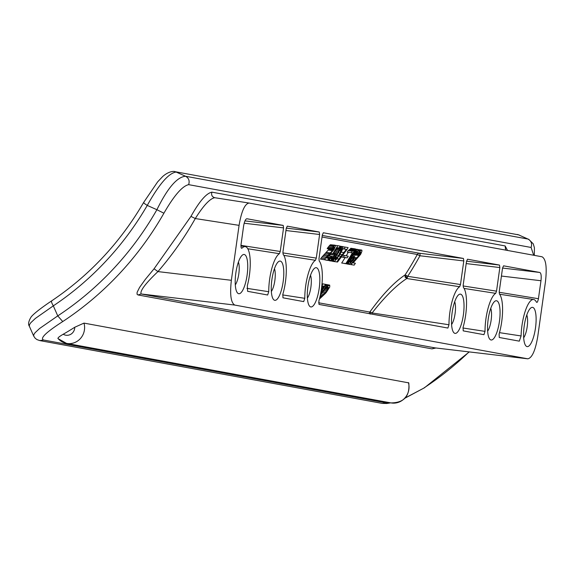 <?xml version="1.0" encoding="UTF-8"?>
<svg xmlns="http://www.w3.org/2000/svg" width="575" height="575" viewBox="0 0 575 575"><rect width="100%" height="100%" fill="white"/><g stroke="black" fill="none" stroke-linecap="round" stroke-linejoin="round"><path stroke-width="0.86" d="M279.4 253.683L280.241 251.491L283.554 227.887L283.209 225.407L246.898 218.744C245.475 219.039 244.368 221.519 243.584 226.183L240.954 245.13L241.09 247.516L241.514 248.263L242.089 248.091A27.737 8.007 -82.2 0 1 245.266 246.625A27.737 8.007 -82.2 0 1 247.336 285.739L247.617 291.324L267.655 294.997L268.741 291.705A27.737 8.007 97.8 0 1 279.4 253.683L247.782 248.759M286.257 228.383L282.943 251.987L283.137 254.366A27.737 8.007 97.8 0 1 282.842 294.292L282.972 297.807L303.701 301.609L304.786 298.317A27.737 8.007 97.8 0 1 315.452 260.295L316.286 258.103L319.607 234.499L319.262 232.02L287.263 226.147L286.257 228.383M235.836 273.067A19.816 5.721 -82.2 0 1 242.319 255.149A19.816 5.721 -82.2 0 1 244.231 254.481A19.816 5.721 -82.2 0 1 247.106 275.13A19.816 5.721 -82.2 0 1 237.202 292.582A19.816 5.721 -82.2 0 1 235.836 273.067M283.152 281.743A19.816 5.721 97.8 0 0 280.277 261.093A19.816 5.721 97.8 0 0 278.365 261.762A19.816 5.721 97.8 0 0 271.889 279.673A19.816 5.721 97.8 0 0 273.254 299.194A19.816 5.721 97.8 0 0 283.152 281.743M319.197 288.355A19.816 5.721 97.8 0 0 316.322 267.706A19.816 5.721 97.8 0 0 314.417 268.374A19.816 5.721 97.8 0 0 307.934 286.285A19.816 5.721 97.8 0 0 309.3 305.807A19.816 5.721 97.8 0 0 319.197 288.355M527.699 358.793L234.808 305.073C230.906 302.896 229.756 294.637 231.358 280.298L239.078 225.357C241.471 211.248 244.806 203.809 249.09 203.047L542.031 256.781C545.934 258.951 547.084 267.21 545.481 281.556L537.762 336.497C535.397 350.491 532.083 357.93 527.821 358.814L434.952 347.868L431.954 348.874L435.972 347.99M502.55 268.051L503.556 265.822L539.824 272.471C541.125 273.197 541.506 275.95 540.974 280.737L538.329 299.431L537.496 301.882L536.892 302.436L536.389 302.076A27.737 8.007 97.8 0 0 533.65 299.518A27.737 8.007 97.8 0 0 521.094 335.951L519.297 341.155L499.258 337.482L499.129 333.96A27.737 8.007 -82.2 0 0 499.423 294.041L499.229 291.654L502.55 268.051L539.824 272.471M499.84 267.555L499.495 265.075L467.504 259.21L466.497 261.438L463.184 285.042L463.378 287.428A27.737 8.007 -82.2 0 1 463.083 327.348L463.213 330.869L483.942 334.672L485.027 331.373A27.737 8.007 -82.2 0 1 495.686 293.351L496.527 291.158L499.84 267.555L466.196 263.58M535.483 328.023A19.816 5.721 97.8 0 0 532.608 307.373A19.816 5.721 97.8 0 0 530.703 308.042A19.816 5.721 97.8 0 0 524.22 325.96A19.816 5.721 97.8 0 0 525.586 345.474A19.816 5.721 97.8 0 0 535.483 328.023M488.175 319.348A19.816 5.721 -82.2 0 1 494.651 301.429A19.816 5.721 -82.2 0 1 496.563 300.761A19.816 5.721 -82.2 0 1 499.438 321.411A19.816 5.721 -82.2 0 1 489.541 338.862A19.816 5.721 -82.2 0 1 488.175 319.348M452.122 312.735A19.816 5.721 -82.2 0 1 458.606 294.817A19.816 5.721 -82.2 0 1 460.518 294.148A19.816 5.721 -82.2 0 1 463.393 314.798A19.816 5.721 -82.2 0 1 453.488 332.249A19.816 5.721 -82.2 0 1 452.122 312.735M448.982 324.76L447.896 328.059L319.017 304.419L318.895 300.905A27.737 8.007 97.8 0 0 319.183 260.978L318.988 258.599L322.309 234.995L323.315 232.76L463.45 258.463L463.795 260.942L460.482 284.546L459.641 286.738A27.737 8.007 -82.2 0 0 448.982 324.76L372.097 312.965L371.939 314.13M249.09 203.047L214.712 197.707C209.897 198.634 203.421 205.584 195.292 218.55L190.958 216.394L154.071 268.784L157.938 271.594C145.453 283.489 139.833 290.95 141.091 293.969L234.808 305.073M249.033 203.04L214.712 197.707C212.038 196.83 211.104 194.975 211.895 192.151C206.382 193.229 199.403 201.307 190.958 216.394M154.071 268.784L145.324 279.393L139.545 287.464L137.123 292.308L137.051 294.22L137.986 294.953L431.954 348.874M469.286 351.914L424.422 387.802L405.332 397.878M389.879 402.701L382.238 403.398L386.767 403.492L390.698 402.852M174.822 171.645L518.6 234.866L528.03 239.071L185.574 176.259C188.83 178.135 189.851 180.931 188.629 184.647C182.261 186.099 174.024 195.622 163.911 213.217L156.896 209.71C167.591 188.011 177.143 176.863 185.574 176.259L176.144 172.054C168.734 173.061 159.103 184.18 147.257 205.419A303.528 290.576 100.4 0 1 53.317 305.85C51.491 302.666 51.017 301.005 51.894 300.869L51.599 300.905C89.456 275.447 120.118 242.664 143.577 202.565L157.643 181.858L162.711 176.489C169.74 170.322 175.174 171.393 174.822 171.645L518.6 234.866L528.03 239.071C531.286 240.947 532.306 243.743 531.084 247.458L533.701 255.25M143.872 202.529C143.118 202.537 144.246 203.5 147.257 205.419L156.896 209.71A310.658 297.404 100.4 0 1 57.752 315.891L62.747 321.554C46.158 332.213 39.761 338.366 43.542 340.019L385.997 402.831M83.986 323.107L74.75 327.261A316.998 303.471 100.4 0 1 63.228 334.233C58.995 336.684 57.328 338.172 58.212 338.697A15.848 15.173 -79.6 0 0 66.549 343.397A15.848 15.173 -79.6 0 0 83.986 323.107L408.775 382.871C410.025 396.11 404.096 402.787 390.978 402.902A15.848 15.173 -79.6 0 0 408.415 382.612M505.612 250.096L505.145 245.942L507.517 250.448M51.599 300.905L48.587 302.939C34.428 312.743 31.553 316.236 30.82 317.45C28.506 321.454 28.01 324.365 29.332 326.183L29.476 324.659L30.784 322.726L35.391 318.413L53.317 305.85L57.752 315.891L39.582 328.505L35.053 332.745L33.803 334.636L33.695 336.066L29.332 326.183M369.114 313.605L369.725 312.16C382.389 294.601 394.191 282.181 405.131 274.893L407.689 276.323L406.812 278.516L405.095 277.128L405.131 274.893A316.998 303.471 100.4 0 0 417.306 254.488L419.958 255.767A2.379 0.683 96.7 0 0 419.577 253.28A2.379 2.278 -79.6 0 0 417.306 254.488L322.022 237.008M325.558 259.957L330.488 260.554L333.931 256.874A320.965 307.266 100.4 0 0 334.837 255.401L336.332 251.57L335.814 250.858L334.643 251.67L337.194 247.631L339.056 247.969L337.144 247.71M330.74 253.532L330.258 254.545A316.998 303.471 100.4 0 1 329.389 255.947M327.189 248.652L331.912 249.327L327.189 248.652A316.998 303.471 100.4 0 0 327.628 247.911L331.725 248.472A320.965 307.266 100.4 0 1 331.293 249.212M329.202 248.953A316.998 303.471 100.4 0 1 329.166 249.011L321.166 258.017A316.998 303.471 100.4 0 1 320.455 259.117L327.613 260.238A320.965 307.266 100.4 0 0 328.778 258.398L326.586 257.995L333.881 249.687A320.965 307.266 100.4 0 0 334.312 248.946L335.412 246.071L334.873 245.158L330.417 244.734L327.628 247.911M355.781 253.834A316.998 303.471 100.4 0 1 355.752 253.891L355.07 254.79M354.329 253.632L358.498 254.2L354.344 253.604M347.041 263.997L354.2 265.111L347.041 263.997A316.998 303.471 100.4 0 0 347.106 263.896M344.482 263.422L349.413 264.026L352.856 260.346A320.965 307.266 100.4 0 0 353.762 258.872L355.084 254.804L354.236 254.653L352.791 256.026L356.514 251.174L356.924 251.656L356.133 253.769L356.694 253.87L354.38 253.553L356.133 253.769M354.502 249.37L350.427 248.81L350.8 248.263L354.868 248.824L353.417 250.607L352.317 251.225L348.112 250.643A316.998 303.471 100.4 0 1 347.243 252.123L348.313 252.317A316.998 303.471 100.4 0 1 346.193 255.839M350.427 248.81L348.234 250.657M345.122 257.593A316.998 303.471 100.4 0 1 341.694 263.012L345.863 263.58A320.965 307.266 100.4 0 0 352.41 252.878L347.243 252.123M341.061 256.939L347.228 257.88A320.965 307.266 100.4 0 0 348.242 256.22L344.461 255.523A320.965 307.266 100.4 0 1 343.455 257.183L347.228 257.88M332.76 261.237L337.525 262.056L347.156 249.255A320.965 307.266 100.4 0 0 348.112 247.581L342.988 246.747M329.382 260.59L334.377 261.273L336.447 259.39L339.509 255.027A320.965 307.266 100.4 0 0 340.4 253.546L342.671 249.047L342.93 246.632L340.846 247.89L337.302 252.978A320.965 307.266 100.4 0 1 336.411 254.459L333.73 259.713L333.529 261.115L334.032 261.409M241.256 247.962L242.089 248.091M238.417 262.063A13.074 3.773 -82.2 0 1 238.798 273.908A13.074 3.773 -82.2 0 1 235.297 284.869M246.934 288.355L268.741 291.705M282.692 294.925L304.786 298.317M271.35 291.482A13.074 3.773 97.8 0 0 274.843 280.521A13.074 3.773 97.8 0 0 274.462 268.676M283.827 255.372L315.452 260.295M307.395 298.094A13.074 3.773 97.8 0 0 310.895 287.126A13.074 3.773 97.8 0 0 310.514 275.288M280.241 251.491L240.939 245.367M282.864 252.892L316.286 258.103M485.027 331.373L462.933 327.987M370.171 314.13L370.782 312.232L372.097 312.965C384.812 296.736 396.383 285.25 406.812 278.516L459.641 286.738M318.6 302.781L370.782 312.232M406.158 275.36L406 276.877L407.352 277.761M406 276.877L405.095 277.128M463.795 260.942L419.958 255.767A319.377 305.749 100.4 0 1 407.689 276.323L460.482 284.546M463.105 285.955L496.527 291.158M464.068 288.427L495.686 293.351M454.703 301.731A13.074 3.773 -82.2 0 1 455.084 313.576A13.074 3.773 -82.2 0 1 451.583 324.537M490.748 308.344A13.074 3.773 -82.2 0 1 491.136 320.189A13.074 3.773 -82.2 0 1 487.636 331.15M523.681 337.762A13.074 3.773 97.8 0 0 527.182 326.801A13.074 3.773 97.8 0 0 526.801 314.956M499.165 292.28L538.452 298.72M499.495 332.659L521.094 335.951M333.658 253.403L335.06 253.597L334.837 254.172L330.711 253.604M330.258 254.545L334.384 255.113A320.965 307.266 100.4 0 1 333.478 256.587L331.696 256.342M334.837 254.172L334.384 255.113M331.25 257.277L332.796 257.492L332.343 258.024L331.035 257.844M333.478 256.587L332.796 257.492M330.927 258.419L331.768 258.534L330.977 258.8L331.739 256.27L331.056 256.349L329.662 259.584L330.093 260.691M332.343 258.024L331.768 258.534M330.546 253.51L333.256 253.877L332.695 253.776L337.805 245.69L340.113 246.114A320.965 307.266 100.4 0 1 339.056 247.969M333.256 253.877L334.822 252.526L335.06 253.597M335.814 250.858L335.218 250.779M332.695 253.776L330.575 253.489M337.805 245.69L335.311 245.353M335.168 253L334.226 252.871M329.813 260.64L325.637 260.065M329.647 260.403L327.678 260.13M327.923 259.756L329.597 259.986M329.662 259.584L328.16 259.375M328.512 258.822L329.842 259.002M330.136 258.232L326.751 257.772M330.481 257.478L327.29 257.039M328.217 255.961L331.056 256.349M331.739 256.27L328.347 255.803M333.126 247.545L334.168 247.688L333.96 248.263L332.688 248.091M332.307 248.644L333.694 248.831A320.965 307.266 100.4 0 1 333.263 249.572L329.166 249.011M333.96 248.263L333.694 248.831M328.778 249.557L332.882 250.118L332.436 250.65L328.332 250.089M333.263 249.572L332.882 250.118M332.436 250.65L330.273 252.921L326.147 252.36M330.273 252.921L329.374 253.783L325.249 253.216M324.106 254.445L328.246 255.013L327.283 256.069L323.136 255.501M329.374 253.783L328.246 255.013M322.101 256.745L326.255 257.312L325.328 258.585L321.166 258.017M327.283 256.069L326.255 257.312M325.328 258.585A320.965 307.266 100.4 0 1 324.631 259.684L320.455 259.117M324.631 259.684L327.613 260.238M334.873 245.158L331.725 248.472M333.852 247.027L332.343 248.587A320.965 307.266 100.4 0 1 331.912 249.327M334.097 247.063L334.168 247.688M330.417 244.734L334.492 245.288M333.831 245.784L329.755 245.23M333.184 246.481L329.101 245.928M328.232 246.998L332.321 247.552M333.507 247.193L334.219 247.286M320.447 294.594L321.935 292.582A320.965 307.266 100.4 0 0 322.798 291.503L326.298 287.802L328.174 287.112L328.073 288.751L325.845 292.057A320.965 307.266 100.4 0 1 324.976 293.142L321.986 296.312L319.779 297.562M319.398 299.072L325.594 293.25A320.965 307.266 100.4 0 0 326.463 292.172L329.748 286.99L329.698 285.121L326.686 286.637L322.18 291.388A320.965 307.266 100.4 0 1 321.31 292.467L320.713 293.257M319.822 297.39L320.268 297.447M320.9 297.153L319.916 297.016M320.002 296.635L321.375 296.822M321.986 296.312L320.131 296.06M322.898 295.449L320.34 295.097M323.897 294.386L320.879 293.976M321.835 292.711L324.976 293.142M325.845 292.057L322.697 291.626M326.794 290.785L323.761 290.368M324.724 289.297L327.534 289.685M328.073 288.751L325.608 288.413M326.197 287.881L328.325 288.176M328.433 287.78L326.65 287.536M328.375 287.356L327.283 287.213M327.8 287.062L328.174 287.112M329.36 285.063L322.999 283.892A320.965 307.266 100.4 0 1 321.871 285.373M328.886 285.178L325.263 284.683M328.217 285.473L325.213 285.063M325.076 285.43L327.714 285.789M326.686 286.637L324.623 286.35M324.084 287.27L325.759 287.5M324.688 288.542L323.294 288.348M323.243 290.138L321.993 289.965M322.18 291.388L321.073 291.238M320.872 292.409L321.31 292.467M353.273 259.677L354.832 259.886L352.842 262.193L351.584 262.02M358.498 254.2A320.965 307.266 100.4 0 0 358.929 253.46L360.46 251.893L360.805 252.166L360.281 253.712A320.965 307.266 100.4 0 1 359.849 254.452L354.832 259.886M355.961 258.657L353.999 258.391M352.554 260.762L353.869 260.942M350.448 263.257L351.914 263.458A320.965 307.266 100.4 0 1 351.21 264.565M352.842 262.193L351.914 263.458M358.124 250.348L360.417 250.657L361.797 250.096L361.998 250.952L360.899 253.819A320.965 307.266 100.4 0 1 360.467 254.56L353.165 262.868L355.364 263.271A320.965 307.266 100.4 0 1 354.2 265.111M360.417 250.657L358.311 253.345A320.965 307.266 100.4 0 1 357.873 254.085M361.459 250.032L358.06 249.564M361.071 250.168L358.11 249.758M359.77 251.361L357.938 251.11M358.901 252.432L357.528 252.245M357.075 253.18L358.311 253.345M360.094 252.066L360.805 252.166M359.706 252.425L360.755 252.569M360.547 253.144L359.274 252.971M360.281 253.712L358.893 253.518M359.849 254.452L355.752 253.891M359.461 254.991L355.364 254.43M355.113 254.991L359.023 255.53M354.444 257.471L356.859 257.794M356.694 253.87A320.965 307.266 100.4 0 0 356.91 253.503L358.088 249.615L355.264 249.004M350.692 262.006L349.902 262.272L349.852 261.848L350.664 259.742A320.965 307.266 100.4 0 0 351.339 258.635L353.524 256.364L353.869 256.838L353.086 258.951A320.965 307.266 100.4 0 1 352.41 260.058L350.692 262.006L349.859 261.891M357.571 249.32L355.285 251.361L352.338 255.738A320.965 307.266 100.4 0 1 351.447 257.219L348.766 262.473L348.572 263.875L349.018 264.162M349.959 261.316L351.268 261.496M351.72 260.964L350.175 260.748M350.621 259.814L352.41 260.058M351.296 258.707L353.086 258.951M353.539 258.01L351.965 257.794M353.762 257.435L352.418 257.248M352.985 256.716L353.869 256.838M344.562 263.537L348.738 264.112M348.572 263.875L346.488 263.587M346.732 263.206L348.522 263.451M346.969 262.832L348.587 263.055M347.322 262.272L348.766 262.473M349.061 261.704L347.789 261.532M348.256 260.791L349.413 260.949M349.873 260.008L348.831 259.864M349.514 258.75L350.498 258.887M350.527 257.09L351.447 257.219M352.338 255.738L351.418 255.609M353.388 254.085L352.403 253.949M353.057 252.842L354.092 252.986M353.589 251.922L354.746 252.08M355.285 251.361L354.02 251.182M355.882 250.65L354.437 250.448M356.371 250.125L354.753 249.902M356.752 249.78L354.962 249.536M355.163 249.176L357.24 249.464M354.631 254.517L353.833 254.409M353.726 254.581L354.236 254.653M356.91 251.246L356.493 251.189M356.04 251.534L356.924 251.656M356.823 252.252L355.487 252.073M355.048 252.619L356.615 252.835M354.868 248.824L355.321 248.903A320.965 307.266 100.4 0 1 346.423 263.688M352.202 251.203A320.965 307.266 100.4 0 1 351.339 252.684M348.313 252.317L352.41 252.878M341.694 263.012L345.863 263.58M349.83 249.521L353.905 250.082M349.334 250.046L353.417 250.607M352.978 250.937L348.896 250.377M352.705 251.088L348.615 250.528M341.119 256.867L343.455 257.183M344.461 255.523L342.348 255.235M342.779 248.716L346.38 249.313L338.819 259.002L336.849 261.927L337.525 262.056M345.18 247.049A320.965 307.266 100.4 0 1 344.123 248.903M342.75 248.817L346.38 249.313M343.699 252.511L341.169 252.166M339.904 254.38L342.039 254.667M340.81 256.292L338.862 256.026M336.957 258.75L338.819 259.002M336.849 261.927L332.681 261.359M334.815 259.088L336.806 254.941A320.965 307.266 100.4 0 0 338.143 252.727L340.493 249.263L341.873 248.486L339.998 253.065A320.965 307.266 100.4 0 1 338.668 255.278L336.231 258.736L335.203 259.569L334.815 259.088M335.656 259.246L334.808 259.131M334.923 258.556L336.231 258.736M335.139 257.988L336.684 258.204M337.367 257.298L335.584 257.061M336.763 255.02L338.668 255.278M339.998 253.065L338.093 252.806M339.358 250.772L341.147 251.016M341.579 250.075L340.012 249.859M340.443 249.313L341.787 249.5M341.881 248.896L341.004 248.781M341.457 248.429L341.873 248.486M340.055 246.222L342.535 246.56M342.204 246.704L339.954 246.395M339.753 246.754L341.715 247.027M339.545 247.121L341.334 247.365M340.846 247.89L339.228 247.667M340.249 248.601L336.878 248.141M336.418 248.874L339.71 249.32M335.843 249.787L339.056 250.226M338.344 251.325L336.181 251.031M335.987 252.799L337.302 252.978M336.411 254.459L335.376 254.315M334.47 255.997L335.455 256.127M334.83 257.248L333.766 257.104M333.09 258.017L334.37 258.189M334.025 258.944L332.501 258.736M333.73 259.713L331.854 259.454M331.308 259.993L333.55 260.295M330.855 260.338L333.486 260.698M333.529 261.115L330.187 260.655M333.644 261.338L329.468 260.77M321.123 290.921L322.489 289.376A320.965 307.266 100.4 0 0 323.337 288.291L325.285 284.517M322.065 283.77L322.999 283.892M322.194 285.868L323.416 286.034L322.23 285.818A320.965 307.266 100.4 0 1 321.748 286.443M323.416 286.034L323.617 286.695L322.776 288.19A320.965 307.266 100.4 0 1 321.921 289.275L321.274 289.965M322.043 286.062L323.617 286.278M323.617 286.695L321.756 286.436M323.366 287.263L321.677 287.033M321.554 288.025L322.776 288.19M321.389 289.196L321.921 289.275M239.078 225.357L195.292 218.55C184.561 237.525 172.112 255.207 157.938 271.594L231.358 280.298M138.086 294.975L141.091 293.969L435.081 347.889L527.821 358.814M211.895 192.151L505.145 245.942M469.056 351.893A316.998 303.471 100.4 0 1 424.127 387.838M188.629 184.647L531.084 247.458M163.911 213.217A316.998 303.471 100.4 0 1 62.747 321.554M63.228 334.233A7.928 7.59 -79.6 0 0 74.75 327.261M43.542 340.019L39.783 340.587L36.929 339.581L35.176 338.244L33.695 336.066M322.244 235.434L419.577 253.28L463.45 258.463M244.174 223.229L283.554 227.887M285.962 230.525L319.607 234.499M244.964 220.886L283.209 225.407M286.3 228.124L319.262 232.02M499.495 265.075L466.541 261.187M501.422 276.05L540.974 280.737M57.931 338.56L66.549 343.397L390.978 402.902M39.783 340.587L382.238 403.398M245.266 246.625L240.925 245.949M533.65 299.518L499.574 294.228M405.138 398.094L424.422 387.802M534.326 255.365L534.412 247.775L533.262 243.836L528.662 239.25M519.333 235.089L517.277 234.456"/></g></svg>

